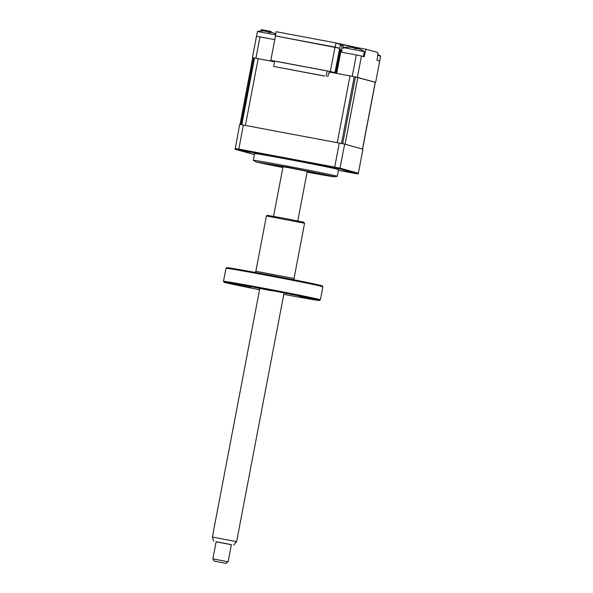 <?xml version="1.0" encoding="UTF-8"?>
<svg xmlns="http://www.w3.org/2000/svg" width="593" height="593" viewBox="0 0 593 593"><rect width="100%" height="100%" fill="white"/><g stroke="black" fill="none" stroke-linecap="round" stroke-linejoin="round"><path stroke-width="0.89" d="M340.293 143.269L341.494 143.506A73.814 1.142 10.8 0 1 342.717 143.751L343.703 143.958M329.634 72.087L354.236 76.734A73.814 1.142 10.8 0 1 355.459 76.979L375.317 82.308L362.582 149.08M275.078 38.071L274.529 39.612L259.986 36.885A73.814 1.142 -169.2 0 0 256.48 36.299L252.403 57.662L253.685 57.877A73.814 1.142 10.8 0 1 254.523 58.018L258.148 58.67L245.413 125.449L337.254 142.683L349.996 75.911M258.148 58.67L274.507 61.739M240.35 124.56L240.951 124.656A73.814 1.142 10.8 0 1 241.781 124.789L242.678 124.945M357.809 77.483L345.074 144.262L362.582 149.088M339.255 49.812A1.164 1.142 105.4 0 1 340.004 51.124M335.786 73.243L339.982 51.124L335.764 73.243L352.235 76.334A73.814 1.142 -169.2 0 1 357.386 77.372L375.643 82.39A73.814 1.142 -169.2 0 1 375.31 82.338M335.586 42.874L356.934 47.559A3.884 0.734 100.6 0 0 356.934 47.559L366.496 49.352A3.884 0.734 100.6 0 0 366.496 49.352A3.884 0.734 100.6 0 0 365.192 52.384L364.221 56.758L361.463 56.001A73.814 1.142 -169.2 0 0 356.311 54.964L341.768 52.236L341.924 47.692A3.884 3.817 -74.6 0 0 340.456 44.512L335.986 43.007A3.884 3.817 -74.6 0 0 335.282 42.8L276.82 31.829A3.884 3.817 -74.6 0 0 276.086 31.763L275.486 35.951M375.643 82.39L379.72 61.02L376.963 60.264L377.674 55.816A3.884 0.734 100.6 0 0 377.585 52.406L366.504 49.36M260.675 30.984A3.884 0.734 -79.4 0 1 261.513 29.65A3.884 0.734 -79.4 0 1 261.52 29.65L271.068 31.444A3.884 0.734 100.6 0 0 271.068 31.444A3.884 0.734 100.6 0 0 270.541 32.029M361.463 56.001L357.386 77.372M356.311 54.964L352.235 76.334M340.456 44.512L339.737 48.292L275.3 35.891M335.986 43.007L335.201 47.136M259.986 36.885L255.909 58.255A73.814 1.142 -169.2 0 0 252.403 57.662M272.787 61.442L255.909 58.255M335.823 72.939L334.889 72.68L339.737 48.292M272.876 60.975L272.795 61.42M334.889 72.68L330.353 71.516L335.015 47.099L275.486 35.928L270.831 60.345L274.559 61.457M330.353 71.516L270.831 60.345M335.015 47.099L339.552 48.263M274.529 61.62L272.81 61.331M274.618 61.146L327.87 71.078L335.801 73.058M272.802 61.375L274.522 61.665M338.87 51.821L339.804 52.073M342.598 170.962L353.183 172.963L342.598 170.962M240.009 150.281L250.602 152.282L240.009 150.281M326.246 166.463L336.839 168.471L326.246 166.463M337.247 176.329L338.529 169.613A42.733 0.66 -169.2 0 0 337.795 169.346A42.733 0.66 -169.2 0 0 292.69 160.199A42.733 0.66 -169.2 0 0 254.575 153.594L253.293 160.31A42.733 0.66 -169.2 0 0 253.3 160.325L255.991 161.882L282.868 167.508A40.213 0.623 -169.2 0 1 256.287 161.956L287.738 167.211L333.903 176.521A40.213 0.623 -169.2 0 1 307.1 172.126L334.23 176.803L337.239 176.336A42.733 0.66 -169.2 0 0 337.247 176.329A42.733 0.66 -169.2 0 0 336.513 176.062A42.733 0.66 -169.2 0 0 291.408 166.915A42.733 0.66 -169.2 0 0 253.293 160.31M320.405 173.986A26.225 0.408 10.8 0 1 320.857 174.149A26.225 0.408 10.8 0 1 307.144 171.896A26.418 0.408 -169.2 0 0 319.605 173.771A26.418 0.408 -169.2 0 0 290.266 167.908A26.418 0.408 -169.2 0 0 269.444 164.283A26.418 0.408 -169.2 0 0 282.913 167.278A26.225 0.408 10.8 0 1 269.785 164.483A26.225 0.408 10.8 0 1 269.341 164.32A26.225 0.408 10.8 0 1 292.727 168.375A26.225 0.408 10.8 0 1 320.405 173.986M254.397 154.506A73.651 1.134 10.8 0 1 253.374 154.299L235.139 149.288L239.698 124.448A73.814 1.142 10.8 0 1 243.389 125.071L339.278 143.069L334.697 167.107A73.814 1.142 10.8 0 1 340.1 168.197L358.357 173.215L362.946 149.177L344.681 144.151L339.811 168.931L358.046 173.949A73.651 1.134 10.8 0 1 354.784 173.401L338.395 170.324M243.389 125.071L238.801 149.11L334.697 167.107L334.519 167.863A73.651 1.134 10.8 0 1 339.811 168.931M339.278 143.069A73.814 1.142 10.8 0 1 344.681 144.151M235.139 149.288A73.651 1.134 10.8 0 1 238.749 149.888L334.519 167.863M238.749 149.888L238.801 149.11A73.814 1.142 10.8 0 0 235.117 148.487M358.046 173.949L358.357 173.215M282.928 167.189L274.114 165.232L291.185 168.16L319.501 173.823L307.159 171.814M272.246 164.913L274.507 165.38L272.246 164.913M360.826 49.649A26.544 25.106 154.4 0 0 359.543 49.078A26.544 25.106 154.4 0 0 358.854 48.811L356.638 48.337A26.544 4.996 117.3 0 1 356.86 48.796L354.191 48.278A26.544 5.218 -95.3 0 0 353.717 47.766L350.337 47.158A26.544 25.106 154.4 0 0 348.15 47.188L347.594 47.121M348.084 47.092A27.196 27.196 0 0 0 343.681 47.648L364.28 51.584A27.196 27.196 0 0 0 359.543 49.078M354.629 48.255A26.544 4.996 117.3 0 1 354.866 48.137L356.615 48.255L356.482 48.641M347.446 53.296L355.088 54.734M361.693 56.068L363.146 56.461M348.417 47.092A26.544 24.884 -135.6 0 1 349.729 47.092L351.278 47.21M274.589 33.46A26.544 25.106 154.4 0 0 273.306 32.897A26.544 25.106 154.4 0 0 272.617 32.63L270.401 32.148A26.544 4.996 117.3 0 1 270.623 32.608L267.954 32.089A26.544 5.218 -95.3 0 0 267.48 31.585L264.1 30.977A26.544 25.106 154.4 0 0 261.913 30.999L261.357 30.94M256.51 36.306L257.436 31.466L275.508 34.809M268.392 32.074A26.544 4.996 117.3 0 1 268.629 31.948L270.378 32.066L270.245 32.452M261.209 37.114L268.851 38.545M262.18 30.903A26.544 24.884 -135.6 0 1 263.492 30.903L265.041 31.029M377.734 55.416L380.617 56.076A27.196 27.196 0 0 0 377.837 54.467M378.037 60.56L379.49 60.96M324.571 76.089L273.61 66.423L274.633 61.086M273.61 66.423L324.519 76M327.121 70.938L326.106 76.282M327.773 76.734L328.715 72.983L329.426 73.176L329.73 71.59M329.426 73.176L328.7 73.043M231.374 544.73L216.111 541.817M213.851 541.29L212.376 537.05L236.607 541.676L284.054 292.942M212.857 558.895L228.12 561.808L231.396 544.633L216.134 541.72L212.857 558.895L214.399 561.163L225.844 563.35L214.399 561.163M283.788 294.365A48.559 0.749 -169.2 0 0 319.501 300.451A48.559 0.749 -169.2 0 0 318.671 300.14A48.559 0.749 -169.2 0 0 267.05 289.673A48.559 0.749 -169.2 0 0 224.102 282.253A48.559 0.749 -169.2 0 0 224.94 282.542A48.559 0.749 -169.2 0 0 259.549 289.74M223.487 281.341A49.338 0.763 10.8 0 1 223.487 281.334A49.338 0.763 10.8 0 1 267.487 288.954A49.338 0.763 10.8 0 1 319.568 299.517A49.338 0.763 10.8 0 1 320.413 299.821A49.338 0.763 10.8 0 1 320.405 299.836L322.896 286.812A49.338 0.763 -169.2 0 0 322.896 286.797A49.338 0.763 -169.2 0 0 322.051 286.501A49.338 0.763 -169.2 0 0 270.341 276.012A49.338 0.763 -169.2 0 0 225.977 268.31A49.338 0.763 -169.2 0 0 225.97 268.318L223.487 281.334L224.102 282.253M225.977 268.31L226.882 267.695A48.559 0.749 10.8 0 1 270.556 275.278A48.559 0.749 10.8 0 1 321.443 285.596A48.559 0.749 10.8 0 1 322.273 285.893L322.896 286.797M266.413 215.963L267.317 215.341L284.091 218.254L303.631 222.219L304.565 223.242L266.405 215.963L255.857 271.253L293.691 278.413L294.247 279.859M312.681 299.309L299.443 296.804L312.681 299.309M250.824 287.701L237.585 285.196L250.824 287.701M271.594 290.711L258.355 288.205L271.594 290.711M355.459 76.979L342.717 143.751M354.236 76.734L341.494 143.506M254.523 58.018L241.781 124.789M253.685 57.877L240.951 124.656M375.221 82.271L362.479 149.051M339.47 48.67A2.328 2.29 -74.6 0 1 340.916 51.28L339.982 51.124L339.189 49.797M340.916 51.28L336.691 73.413M365.192 52.384L364.161 52.191M356.378 48.196A3.884 0.734 100.6 0 1 356.934 47.559L366.481 49.352M340.953 44.349A3.884 3.817 105.4 0 1 343.718 47.64M341.094 44.393L356.919 47.559M343.577 48.144L341.924 47.692M271.453 61.168L271.564 60.575M252.729 57.743L239.995 124.5M261.513 29.65L271.068 31.444M363.346 56.468L364.28 51.584M275.663 33.994A27.196 27.196 0 0 0 273.306 32.897M261.847 30.91A27.196 27.196 0 0 0 257.444 31.466M379.69 60.968L380.624 56.083M212.376 537.05L259.778 288.539M273.558 216.319L283.031 166.663M225.844 563.35L228.12 561.808M297.79 220.944L307.263 171.281M233.679 545.071L236.607 541.676M304.572 223.242L294.024 278.532M255.857 271.253L255.168 272.402M319.501 300.451L320.405 299.836"/></g></svg>
